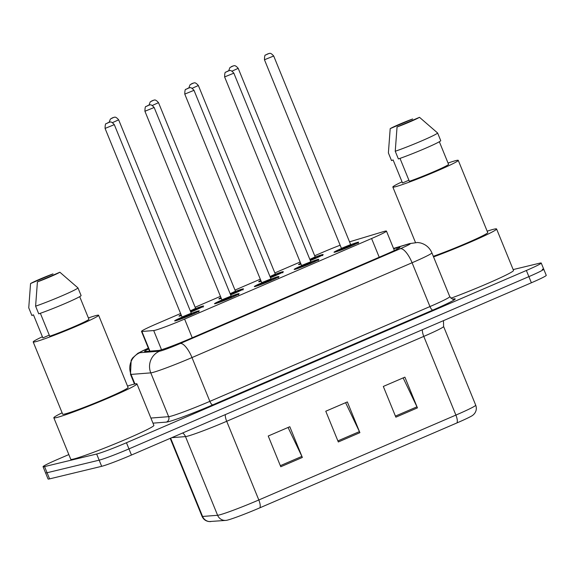 <?xml version="1.0" encoding="UTF-8"?>
<svg xmlns="http://www.w3.org/2000/svg" width="575" height="575" viewBox="0 0 575 575"><rect width="100%" height="100%" fill="white"/><g stroke="black" fill="none" stroke-linecap="round" stroke-linejoin="round"><path stroke-width="0.86" d="M221.282 298.375A13.297 0.719 157.8 0 1 219.657 298.849A13.297 0.719 157.8 0 1 218.852 298.914A13.297 0.719 157.8 0 1 220.972 297.606M235.542 291.381A13.297 0.719 157.8 0 1 242.672 288.938A13.297 0.719 157.8 0 1 243.477 288.866A13.297 0.719 157.8 0 1 230.632 294.882M261.129 281.211A13.297 0.719 157.8 0 1 259.505 281.685A13.297 0.719 157.8 0 1 258.7 281.75A13.297 0.719 157.8 0 1 260.82 280.435M275.389 274.217A13.297 0.719 157.8 0 1 282.519 271.774A13.297 0.719 157.8 0 1 283.324 271.702A13.297 0.719 157.8 0 1 270.48 277.718M300.977 264.047A13.297 0.719 157.8 0 1 299.352 264.522A13.297 0.719 157.8 0 1 298.547 264.586A13.297 0.719 157.8 0 1 300.668 263.271M315.237 257.054A13.297 0.719 157.8 0 1 322.367 254.61A13.297 0.719 157.8 0 1 323.172 254.538A13.297 0.719 157.8 0 1 310.327 260.554M181.434 315.538A13.297 0.719 157.8 0 1 179.803 316.013A13.297 0.719 157.8 0 1 179.005 316.085A13.297 0.719 157.8 0 1 181.118 314.769M195.694 308.552A13.297 0.719 157.8 0 1 202.824 306.101A13.297 0.719 157.8 0 1 203.629 306.029A13.297 0.719 157.8 0 1 190.785 312.045M231.193 296.211A13.297 0.719 157.8 0 1 238.316 293.76A13.297 0.719 157.8 0 1 239.121 293.696A13.297 0.719 157.8 0 1 229.173 298.518A13.297 0.719 157.8 0 1 215.302 303.672A13.297 0.719 157.8 0 1 214.497 303.744A13.297 0.719 157.8 0 1 221.928 299.992M271.041 279.048A13.297 0.719 157.8 0 1 278.163 276.597A13.297 0.719 157.8 0 1 278.968 276.532A13.297 0.719 157.8 0 1 269.021 281.355A13.297 0.719 157.8 0 1 255.149 286.508A13.297 0.719 157.8 0 1 254.344 286.58A13.297 0.719 157.8 0 1 261.776 282.828M310.888 261.884A13.297 0.719 157.8 0 1 318.018 259.433A13.297 0.719 157.8 0 1 318.823 259.361A13.297 0.719 157.8 0 1 308.868 264.191A13.297 0.719 157.8 0 1 294.997 269.344A13.297 0.719 157.8 0 1 294.192 269.416A13.297 0.719 157.8 0 1 301.623 265.664M350.736 244.72A13.297 0.719 157.8 0 1 357.866 242.269A13.297 0.719 157.8 0 1 358.671 242.197A13.297 0.719 157.8 0 1 348.716 247.027A13.297 0.719 157.8 0 1 334.844 252.181A13.297 0.719 157.8 0 1 334.039 252.252A13.297 0.719 157.8 0 1 341.471 248.501M191.346 313.375A13.297 0.719 157.8 0 1 198.468 310.924A13.297 0.719 157.8 0 1 199.273 310.859A13.297 0.719 157.8 0 1 189.326 315.682A13.297 0.719 157.8 0 1 175.454 320.836A13.297 0.719 157.8 0 1 174.649 320.908A13.297 0.719 157.8 0 1 182.081 317.156M180.607 313.512L156.364 323.955A24.933 1.351 -22.2 0 0 141.5 331.394A24.933 1.351 -22.2 0 0 141.91 331.473L153.69 330.546A24.933 1.351 -22.2 0 0 154.79 330.345A24.933 1.351 -22.2 0 0 184.597 319.067L371.587 238.524A24.933 1.351 -22.2 0 0 386.45 231.085A24.933 1.351 -22.2 0 0 383.18 231.696L351.102 241.363A24.933 1.351 -22.2 0 0 349.55 241.852M340.148 245.216A24.933 1.351 -22.2 0 0 323.057 252.152L314.69 255.76M300.15 262.02L274.843 272.924M260.303 279.184L234.995 290.088M220.455 296.348L195.148 307.251M456.931 422.934A8.309 2.782 -113.3 0 0 455.896 415.085A33.249 1.797 -22.2 0 0 475.712 405.167C476.862 408.322 476.387 411.218 474.289 413.856L472.844 415.236A27.262 1.473 157.8 0 1 456.931 422.934L259.85 507.826A27.262 1.473 157.8 0 1 227.269 520.159A27.262 1.473 157.8 0 1 226.155 520.375A27.262 1.473 157.8 0 1 226.061 520.382A8.309 8.187 85.5 0 1 225.817 520.404L209.149 521.568C205.8 521.158 203.435 519.419 202.041 516.357A33.249 1.797 -22.2 0 0 202.58 516.458A8.309 8.187 85.5 0 0 210.788 521.575M542.232 269.323A24.933 1.351 157.8 0 1 543.742 269.193A24.933 1.351 157.8 0 1 528.878 276.632L128.958 448.888A24.933 1.351 157.8 0 1 99.159 460.165L47.064 472.736A24.933 1.351 157.8 0 1 45.562 472.866A24.933 1.351 157.8 0 0 47.064 472.736L99.159 460.165A24.933 1.351 157.8 0 0 128.958 448.888L528.878 276.632A24.933 1.351 157.8 0 0 543.742 269.193L546.25 275.339A24.933 1.351 157.8 0 1 531.386 282.778L131.467 455.033A24.933 1.351 157.8 0 1 101.667 466.318L49.579 478.882A24.933 1.351 157.8 0 1 48.07 479.011L43.053 466.713A24.933 1.351 157.8 0 1 57.91 459.274L68.835 454.573M403.14 377.904L416.968 406.827A6.648 2.228 66.7 0 1 417.436 407.883L404.893 377.15L383.317 386.443L395.859 417.177L417.436 407.883M288.053 427.477L301.882 456.399A6.648 2.228 66.7 0 1 302.357 457.456L289.807 426.722L268.23 436.015L280.772 466.749L302.357 457.456M345.597 402.687L359.425 431.609A6.648 2.228 66.7 0 1 359.893 432.673L347.35 401.932L325.773 411.226L338.316 441.967L359.893 432.673M148.652 348.924A24.933 1.351 -22.2 0 0 144.577 351.44A24.933 1.351 -22.2 0 0 144.986 351.519L158.542 350.455A24.933 1.351 -22.2 0 0 159.642 350.254A24.933 1.351 -22.2 0 0 189.441 338.977L385.077 254.711A24.933 1.351 -22.2 0 0 399.941 247.272A24.933 1.351 -22.2 0 0 396.678 247.882L393.674 248.788M513.159 269.582L539.724 263.17A24.933 1.351 157.8 0 1 541.233 263.048A24.933 1.351 157.8 0 1 526.369 270.48L126.45 442.743A24.933 1.351 157.8 0 1 96.65 454.02L44.555 466.591A24.933 1.351 157.8 0 1 43.053 466.713M127.528 386.105A44.886 2.429 157.8 0 1 134.227 384.107A44.886 2.429 157.8 0 1 136.943 383.877A44.886 2.429 157.8 0 1 103.363 400.164A44.886 2.429 157.8 0 1 56.544 417.572A44.886 2.429 157.8 0 1 53.827 417.795A44.886 2.429 157.8 0 1 62.114 412.8M136.943 383.877L153.877 425.378A44.886 2.429 157.8 0 1 120.297 441.665A44.886 2.429 157.8 0 1 73.478 459.066A44.886 2.429 157.8 0 1 70.761 459.296L53.827 417.795M88.392 317.961A35.327 1.912 157.8 0 1 96.478 315.438A35.327 1.912 157.8 0 1 98.612 315.258A35.327 1.912 157.8 0 1 72.184 328.073A35.327 1.912 157.8 0 1 35.341 341.773A35.327 1.912 157.8 0 1 33.199 341.952A35.327 1.912 157.8 0 1 42.399 336.734M98.612 315.258L128.096 387.493A35.327 1.912 157.8 0 1 101.667 400.308A35.327 1.912 157.8 0 1 64.817 414.007A35.327 1.912 157.8 0 1 62.682 414.187L33.199 341.952M49.27 335.124L42.866 337.884L33.458 314.827L31.884 315.502L28.75 307.819L30.554 283.554A16.625 0.898 157.8 0 1 53.015 273.88L30.554 283.554M40.358 313.289L49.723 336.231A24.933 1.351 157.8 0 0 74.132 326.622A24.933 1.351 157.8 0 0 88.953 319.326L79.695 296.643M59.872 272.227A16.625 0.898 157.8 0 1 37.411 281.901L59.872 272.227L77.977 287.917A26.601 1.438 157.8 0 1 62.136 295.751A26.601 1.438 157.8 0 1 35.607 306.166L38.741 313.849A26.601 1.438 157.8 0 0 65.277 303.435A26.601 1.438 157.8 0 0 81.118 295.6L77.977 287.917M37.411 281.901L35.607 306.166M487.169 231.193A44.886 2.429 157.8 0 1 493.868 229.202A44.886 2.429 157.8 0 1 496.584 228.972A44.886 2.429 157.8 0 1 475.863 239.725A44.886 2.429 157.8 0 1 433.557 256.903M496.584 228.972L513.518 270.466A44.886 2.429 157.8 0 1 493.027 281.118A44.886 2.429 157.8 0 1 450.944 298.231M448.033 163.056A35.327 1.912 157.8 0 1 456.119 160.526A35.327 1.912 157.8 0 1 458.253 160.346A35.327 1.912 157.8 0 1 431.825 173.168A35.327 1.912 157.8 0 1 394.982 186.861A35.327 1.912 157.8 0 1 392.84 187.04A35.327 1.912 157.8 0 1 402.04 181.822M458.253 160.346L487.737 232.58A35.327 1.912 157.8 0 1 468.769 242.212A35.327 1.912 157.8 0 1 433.313 256.306M408.911 180.212L402.507 182.972L393.099 159.922L391.525 160.597L388.391 152.914L390.195 128.642A16.625 0.898 157.8 0 1 412.656 118.968L390.195 128.642M399.999 158.384L409.357 181.319A24.933 1.351 157.8 0 0 433.773 171.709A24.933 1.351 157.8 0 0 448.593 164.421L439.336 141.73M419.506 117.314A16.625 0.898 157.8 0 1 397.052 126.989L419.506 117.314L437.618 133.005A26.601 1.438 157.8 0 1 421.777 140.839A26.601 1.438 157.8 0 1 395.241 151.261L398.382 158.944A26.601 1.438 157.8 0 0 424.911 148.53A26.601 1.438 157.8 0 0 440.759 140.688L437.618 133.005M397.052 126.989L395.241 151.261M161.518 349.729L153.69 330.546M192.23 337.777L184.597 319.067M149.931 351.131L141.91 331.473M379.22 257.233L371.587 238.524M422.395 329.727A8.309 2.782 -113.3 0 0 423.782 336.397L226.701 421.288A33.249 1.797 157.8 0 1 186.961 436.324A33.249 1.797 157.8 0 1 185.495 436.598L171.796 437.668M443.469 320.649L443.598 326.478A33.249 1.797 157.8 0 1 423.782 336.397L455.896 415.085L258.815 499.977A8.309 2.782 66.7 0 1 259.85 507.826M170.631 438.164L202.58 516.458L217.609 515.286A33.249 1.797 -22.2 0 0 219.075 515.013A33.249 1.797 -22.2 0 0 258.815 499.977L226.701 421.288A8.309 2.782 -113.3 0 1 225.314 414.618M226.155 520.375L225.817 520.404A8.309 8.187 85.5 0 1 217.609 515.286L185.495 436.598A8.309 8.187 -94.5 0 0 182.663 432.989M531.386 282.778L526.369 270.48M131.467 455.033L126.45 442.743M101.667 466.318L96.65 454.02M49.579 478.882L44.555 466.591M359.425 431.609L337.877 440.896M301.882 456.399L280.334 465.678M416.968 406.827L395.42 416.106M148.357 348.206A16.625 0.898 -22.2 0 0 139.883 352.712L159.627 351.167A16.625 0.898 -22.2 0 0 160.36 351.037A16.625 0.898 -22.2 0 0 180.227 343.512L400.329 248.709A16.625 0.898 -22.2 0 0 409.228 243.836A16.625 0.898 -22.2 0 0 408.056 244.159L393.566 248.529M408.056 244.159A16.625 14.432 73.2 0 1 409.537 243.613L417.651 242.492L420.303 242.909C425.759 244.353 429.626 247.66 431.897 252.842A33.249 1.797 157.8 0 1 412.081 262.753L191.985 357.564A33.249 1.797 157.8 0 1 152.246 372.6A33.249 1.797 157.8 0 1 150.779 372.873L168.655 416.674A33.249 1.797 -22.2 0 0 170.121 416.401A33.249 1.797 -22.2 0 0 209.861 401.364L429.956 306.561A33.249 1.797 -22.2 0 0 449.772 296.643C452.302 299.115 453.488 299.934 453.337 299.101M452.978 299.093A37.404 2.02 157.8 0 1 432.896 310.069L212.793 404.872A4.154 1.394 66.7 0 1 209.861 401.364L191.985 357.564A16.625 5.57 -113.3 0 0 180.227 343.512M212.793 404.872A37.404 2.02 157.8 0 1 168.094 421.791A37.404 2.02 157.8 0 1 166.441 422.1L152.972 423.15M159.627 351.167A16.625 16.366 85.5 0 0 150.779 372.873L131.035 374.411L134.931 383.949M139.883 352.712A16.625 16.366 85.5 0 0 131.035 374.411A33.249 1.797 157.8 0 1 130.489 374.311L134.464 384.05M150.894 418.061L168.655 416.674A4.154 4.09 -94.5 0 1 166.441 422.1M400.329 248.709A16.625 5.57 -113.3 0 1 412.081 262.753L429.956 306.561A4.154 1.394 66.7 0 0 432.896 310.069M397.181 249.119L396.678 247.882M175.706 320.771L182.088 317.256A11.637 0.632 -22.2 0 0 176.892 320.217A11.637 0.632 -22.2 0 0 190.799 314.956A11.637 0.632 -22.2 0 0 197.031 311.542A11.637 0.632 -22.2 0 0 191.403 313.454L197.153 311.506L198.821 311.938M191.942 313.727L181.93 318.047M191.267 313.231L114.31 124.653L105.074 128.419L182.031 316.998L191.267 313.231L191.877 313.749M108.84 122.382L107.403 123.007L108.84 122.382M181.19 314.942A11.637 0.632 -22.2 0 0 181.247 315.395A11.637 0.632 -22.2 0 0 181.362 315.366M190.749 311.966A11.637 0.632 -22.2 0 0 201.387 306.719A11.637 0.632 -22.2 0 0 195.759 308.631L201.502 306.676L203.169 307.115M196.298 308.897L190.634 311.672M109.128 122.274L110.407 119.018L113.792 117.365C114.202 117.832 114.827 115.446 118.658 119.83L112.513 122.612M111.758 118.177L113.196 117.559L111.758 118.177M190.303 310.859L195.615 308.401L196.233 308.926M215.553 303.607L221.936 300.092A11.637 0.632 -22.2 0 0 216.739 303.054A11.637 0.632 -22.2 0 0 230.647 297.793A11.637 0.632 -22.2 0 0 236.878 294.378A11.637 0.632 -22.2 0 0 231.251 296.29L237.001 294.342L238.668 294.774M231.79 296.563L221.778 300.883M231.114 296.067L154.157 107.489L144.922 111.255L221.878 299.834L231.114 296.067L231.725 296.585M148.695 105.218L147.25 105.843L148.695 105.218M255.401 286.443L261.783 282.929A11.637 0.632 -22.2 0 0 256.587 285.89A11.637 0.632 -22.2 0 0 270.494 280.629A11.637 0.632 -22.2 0 0 276.726 277.215A11.637 0.632 -22.2 0 0 271.105 279.127L276.848 277.179L278.516 277.61M271.637 279.4L261.625 283.719M270.962 278.904L194.005 90.325L184.769 94.092L261.726 282.67L270.962 278.904L271.572 279.421M188.542 88.054L187.098 88.679L188.542 88.054M295.248 269.28L301.638 265.765A11.637 0.632 -22.2 0 0 296.434 268.726A11.637 0.632 -22.2 0 0 310.342 263.465A11.637 0.632 -22.2 0 0 316.573 260.051A11.637 0.632 -22.2 0 0 310.953 261.963M311.492 262.236L301.473 266.556M310.809 261.74L233.853 73.162L224.617 76.928L301.573 265.506L310.809 261.74L311.42 262.257M228.39 70.89L226.952 71.516L228.39 70.89M335.103 252.116L341.485 248.601A11.637 0.632 -22.2 0 0 336.282 251.562A11.637 0.632 -22.2 0 0 350.189 246.301A11.637 0.632 -22.2 0 0 356.428 242.887A11.637 0.632 -22.2 0 0 350.8 244.799L356.543 242.851L358.211 243.283M351.339 245.072L341.32 249.392M350.657 244.576L273.7 55.998L264.464 59.764L341.421 248.342L350.657 244.576L351.268 245.094M268.238 53.727L266.8 54.352L268.238 53.727M219.909 298.784L221.037 297.771A11.637 0.632 -22.2 0 0 221.095 298.231A11.637 0.632 -22.2 0 0 221.21 298.202M230.597 294.803A11.637 0.632 -22.2 0 0 241.234 289.556A11.637 0.632 -22.2 0 0 235.606 291.467L241.349 289.512L243.017 289.951M236.145 291.733L230.482 294.508M148.975 105.11L150.255 101.854L153.64 100.201C154.05 100.668 154.675 98.275 158.513 102.666L152.361 105.448M151.606 101.013L153.043 100.395L151.606 101.013M230.151 293.696L235.47 291.238L236.081 291.762M259.756 281.621L260.885 280.607A11.637 0.632 -22.2 0 0 260.942 281.067A11.637 0.632 -22.2 0 0 261.064 281.038M270.444 277.639A11.637 0.632 -22.2 0 0 281.082 272.392A11.637 0.632 -22.2 0 0 275.454 274.304L281.197 272.349L282.871 272.787M275.993 274.57L270.329 277.344M188.823 87.946L190.102 84.69L193.487 83.037C193.897 83.504 194.53 81.111 198.361 85.502L192.208 88.284M191.453 83.849L192.891 83.231L191.453 83.849M269.998 276.532L275.317 274.074L275.928 274.598M299.604 264.457L300.732 263.443A11.637 0.632 -22.2 0 0 300.79 263.903A11.637 0.632 -22.2 0 0 300.912 263.875M310.292 260.475A11.637 0.632 -22.2 0 0 320.929 255.228A11.637 0.632 -22.2 0 0 315.301 257.14L321.044 255.185L322.719 255.623M315.84 257.406L310.177 260.18M228.67 70.782L229.95 67.527L233.335 65.873C233.745 66.341 234.377 63.947 238.208 68.339L232.063 71.12M231.301 66.686L232.738 66.067L231.301 66.686M309.846 259.368L315.165 256.91L315.776 257.435M149.565 351.16L141.5 331.394M394.378 250.513L386.45 231.085M475.712 405.167L443.598 326.478M202.041 516.357L170.207 438.351M541.233 263.048L543.742 269.193M431.897 252.842L449.772 296.643M409.537 243.613L393.53 248.436M148.35 348.177L137.899 353.258L132.588 357.995L131.172 360.245L130.489 374.311M105.074 128.419C105.132 124.926 105.527 123.337 106.26 123.654L109.437 122.188C109.854 122.655 110.479 120.268 114.31 124.653M182.354 317.587L181.844 317.874L182.031 316.998M118.658 119.83L195.615 308.401M181.19 314.935L180.061 315.948M144.922 111.255C144.979 107.762 145.374 106.174 146.107 106.49L149.284 105.024C149.701 105.491 150.327 103.105 154.157 107.489M222.202 300.423L221.698 300.711L221.878 299.834M184.769 94.092C184.827 90.598 185.222 89.01 185.955 89.326L189.132 87.86C189.549 88.327 190.174 85.941 194.005 90.325M262.049 283.259L261.546 283.547L261.726 282.67M310.946 261.963L316.696 260.015L318.363 260.446M224.617 76.928C224.674 73.435 225.069 71.846 225.803 72.163L228.979 70.696C229.396 71.163 230.022 68.777 233.853 73.162M301.897 266.096L301.393 266.383L301.573 265.506M264.464 59.764C264.522 56.271 264.917 54.682 265.65 54.999L268.827 53.533C269.244 54 269.869 51.613 273.7 55.998M341.744 248.932L341.241 249.219L341.421 248.342M158.513 102.666L235.47 291.238M198.361 85.502L275.317 274.074M238.208 68.339L315.165 256.91M392.84 187.04L415.459 242.463"/></g></svg>
